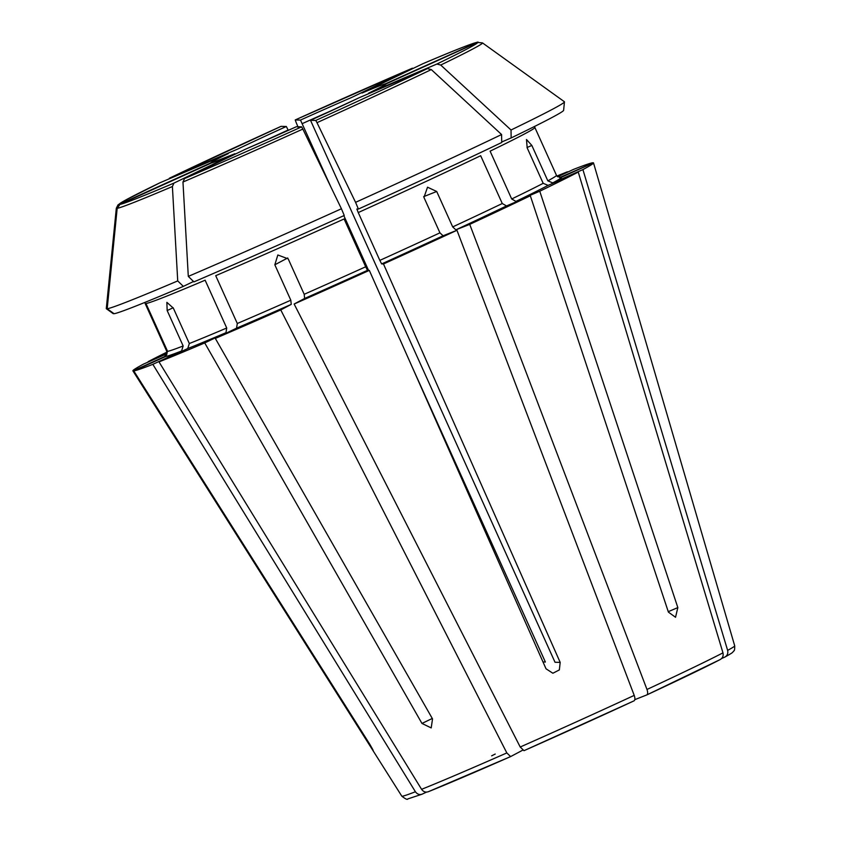 <?xml version="1.0" encoding="UTF-8"?>
<svg xmlns="http://www.w3.org/2000/svg" width="841" height="841" viewBox="0 0 841 841"><rect width="100%" height="100%" fill="white"/><g stroke="black" fill="none" stroke-linecap="round" stroke-linejoin="round"><path stroke-width="1.26" d="M113.262 313.693L106.355 308.721A251.343 5.698 155.7 0 0 106.365 308.731L113.283 313.704A247.086 5.603 155.7 0 1 113.251 313.682A247.086 5.603 155.7 0 1 113.262 313.693L113.766 313.483M166.77 351.338A213.814 4.846 155.7 0 1 166.739 351.296L145.146 303.485A213.814 4.846 155.7 0 0 145.178 303.527L166.77 351.338L164.825 356.489L132.973 370.913L368.863 744.054L369.483 743.78M106.355 308.721A251.343 5.698 155.7 0 1 106.292 308.584L116.321 208.221L118.034 204.857L124.584 200.631L159.885 182.812L228.3 153.598A96.452 2.187 -24.3 0 0 210.534 163.007L119.191 204.363A196.678 4.457 155.7 0 1 160 182.76M106.365 308.731A849776.949 848615.118 -88.6 0 1 116.352 208.316L119.191 204.363M721.61 658.524L725.1 656.958C734.246 651.786 731.575 653.079 733.478 651.46C733.646 650.135 734.771 652.627 734.708 645.835A182.634 4.142 155.7 0 1 727.633 650.377L582.908 169.598L552.779 182.907L547.838 180.847L531.838 145.43L527.023 147.553M281.073 126.36L169.325 178.26L237.73 149.057A96.452 2.187 -24.3 0 1 286.329 126.486L288.284 130.366M169.43 178.208A196.678 4.457 155.7 0 1 281.083 126.35L286.329 126.486M634.808 699.659L646.813 694.918L720.054 659.617C722.64 658.167 723.607 655.917 722.966 652.847L578.251 172.069A252.689 5.729 155.7 0 1 539.754 191.222L677.835 607.58L675.533 617.273L668.406 612.122L530.324 195.774A252.689 5.729 155.7 0 1 469.72 224.368L455.843 229.845L452.7 226.912L436.71 191.485L423.654 196.647M298.555 128.242A849776.844 40019.668 65.6 0 1 296.011 122.155L295.233 119.948L300.479 120.074L330.934 187.08M412.332 68.226A196.678 4.457 155.7 0 0 295.233 119.948L412.416 68.184L351.443 97.556A96.452 2.187 -24.3 0 0 300.479 120.074M423.002 63.664L362.029 93.046A96.452 2.187 -24.3 0 1 385.504 83.774L478.045 42.05C472.432 43.217 454.077 50.418 423.002 63.664M522.608 750.235L510.624 756.585L506.829 752.926L280.757 309.93L291.249 304.368L290.818 300.216A213.814 4.846 155.7 0 1 237.309 323.501L236.542 328.179L215.317 338.408A252.689 5.729 155.7 0 0 280.757 309.93M564.458 101.877A251.343 5.698 155.7 0 1 511.023 129.998A849776.897 628359.636 -115.7 0 0 440.726 65.041L436.857 64.042L368.558 93.204A96.452 2.187 -24.3 0 0 386.324 83.795L477.667 42.428L482.503 42.912A849776.897 848615.055 91.4 0 1 527.423 75.185A849776.897 848615.055 91.4 0 1 564.385 101.729A251.343 5.698 155.7 0 1 564.395 101.74A251.343 5.698 155.7 0 1 564.458 101.877L563.617 110.35A247.086 5.603 155.7 0 1 511.149 137.945L501.72 141.982M511.149 137.945L511.023 129.998M368.558 93.204L384.642 85.246M426.566 792.106L421.93 794.24M358.392 209.062L355.575 202.345A251.343 5.698 155.7 0 0 501.583 134.539L501.72 142.497A247.086 5.603 155.7 0 1 358.392 209.062L356.857 209.031L358.245 212.563L379.838 260.384L381.646 263.927L383.475 263.969L560.18 662.382L559.349 669.92L552.873 673.242L546.03 668.795L369.325 270.382A252.689 5.729 155.7 0 1 294.14 304.022L304.631 298.46L304.2 294.297L288.211 258.881L277.835 254.991L274.828 264.789L290.818 300.216M436.71 191.485L427.533 187.196L423.948 197.414L439.938 232.841A213.814 4.846 155.7 0 1 379.838 260.384M358.245 212.563A213.814 4.846 155.7 0 0 480.674 155.711L502.266 203.522L506.503 205.94L530.324 195.774M501.583 134.539A849776.897 628359.636 -115.7 0 0 431.296 69.582L427.428 68.594L359.128 97.745L310.518 120.316L555.018 662.256L560.18 662.382M355.575 202.345A849776.897 40019.668 -114.4 0 0 316.994 122.67L315.774 120.442L310.529 120.316A96.452 2.187 -24.3 0 0 359.128 97.745M188.3 276.395A251.343 5.698 155.7 0 0 341.425 208.757L344.242 215.475A247.086 5.603 155.7 0 1 193.924 281.872L188.3 276.395A849776.897 571763.28 -113.1 0 1 182.97 182.024L184.526 178.576L245.404 149.235A96.452 2.187 -24.3 0 0 296.379 126.728L245.477 149.214M341.425 208.757A849776.844 40019.668 -114.4 0 0 302.844 129.072L301.625 126.854L296.379 126.728M193.525 281.483L183.338 286.382A247.086 5.603 155.7 0 1 114.092 313.714L107.185 308.752A849776.897 848615.055 -88.6 0 1 117.172 208.337L120 204.384L211.343 163.028L234.912 153.724L173.95 183.096A196.678 4.457 155.7 0 1 120 204.384M183.338 286.382L177.724 280.915A251.343 5.698 155.7 0 1 107.185 308.752M177.724 280.915A849776.897 571763.28 -113.1 0 1 172.394 186.534L173.95 183.096M343.832 215.653L368.537 270.36M412.647 368.043L545.378 662.025L543.002 661.962M215.317 338.408L432.537 718.918L431.191 727.917L421.961 723.439L204.731 342.928A252.689 5.729 155.7 0 1 159.002 361.903L187.732 348.563L189.33 343.538L173.33 308.111L166.865 302.34L167.17 310.55L183.159 345.966A213.814 4.846 155.7 0 1 167.58 351.359L165.635 356.51L133.782 370.934L369.672 744.075C374.613 752.632 374.34 752.632 368.863 744.054C374.34 752.632 374.613 752.632 369.672 744.075M167.58 351.359L145.987 303.538A213.814 4.846 155.7 0 0 205.13 280.2L226.723 328.011L225.966 332.7L204.731 342.928M547.838 180.847A213.814 4.846 155.7 0 0 556.469 175.327L534.876 127.506A213.814 4.846 155.7 0 1 490.103 151.159L511.696 198.981L515.943 201.398L539.754 191.222M166.991 352.095A252.689 5.729 155.7 0 0 148.153 361.641L167.044 353.294M578.251 172.069L548.111 185.377L543.17 183.317L527.181 147.89L526.487 139.49L531.838 145.43M556.9 176.053A252.689 5.729 155.7 0 1 567.391 171.806L557.289 176.494M724.721 657.147C727.307 655.696 728.274 653.446 727.633 650.377M646.75 694.939C647.875 694.193 647.959 692.374 646.981 689.462L469.72 224.368M634.219 695.391A182.634 4.142 155.7 0 1 520.211 747.018L524.006 750.677A176.862 4.016 155.7 0 0 633.988 700.868C635.113 700.122 635.197 698.293 634.219 695.391L456.957 230.287L443.081 235.774L439.938 232.841M422.224 794.125C419.533 795.06 417.262 794.272 415.412 791.749L152.841 364.342L181.572 350.991L183.159 345.966M559.77 177.493L592.716 163.122M237.309 323.501L215.716 275.68A213.814 4.846 155.7 0 0 344.106 218.965L365.688 266.786L367.496 270.339L369.325 270.382M132.973 370.913A252.689 5.729 155.7 0 1 132.91 370.86A252.689 5.729 155.7 0 1 143.485 364.111L166.96 353.746M556.469 175.327L557.478 176.663L561.578 177.22L593.431 162.797A252.689 5.729 155.7 0 1 593.504 162.891A252.689 5.729 155.7 0 1 582.908 169.598M557.657 176.757L573.562 169.377A252.689 5.729 155.7 0 1 592.611 162.786M456.957 230.287A252.689 5.729 155.7 0 1 383.475 263.969M152.841 364.342A252.689 5.729 155.7 0 1 133.782 370.934M510.54 756.616A176.862 4.016 155.7 0 1 428.384 791.686L510.582 756.606M428.384 791.686C425.693 792.632 423.422 791.833 421.583 789.321L159.002 361.903M520.211 747.018L294.14 304.022M720.054 659.617A176.862 4.016 155.7 0 1 646.855 694.897M422.907 63.706A196.678 4.457 155.7 0 1 476.858 42.418M482.503 42.912A200.894 4.562 155.7 0 1 440.726 65.041M477.667 42.428A196.678 4.457 155.7 0 1 436.857 64.042M502.266 203.522A213.814 4.846 155.7 0 1 452.7 226.912M431.296 69.582A200.894 4.562 155.7 0 1 316.994 122.67M427.428 68.594A196.678 4.457 155.7 0 1 315.774 120.442M495.233 754.041A92.573 2.103 -24.3 0 0 491.649 755.849M302.844 129.072A200.894 4.562 155.7 0 1 182.97 182.024M301.625 126.854A196.678 4.457 155.7 0 1 184.526 178.576M172.394 186.534A200.894 4.562 155.7 0 1 117.172 208.337M211.343 163.028A96.452 2.187 -24.3 0 0 234.828 153.756M288.127 130.029A92.573 2.103 -24.3 0 0 262.897 141.635M335.601 108.804A92.573 2.103 -24.3 0 0 302.276 123.616M421.961 723.439L432.274 718.466M677.835 607.58L668.259 611.67M274.828 264.789L287.717 257.966M167.17 310.55L173.172 307.764M365.688 266.786A213.814 4.846 155.7 0 1 304.2 294.297M291.249 304.368A217.693 4.941 155.7 0 1 236.542 328.179M164.825 356.489A217.693 4.941 155.7 0 1 166.371 354.986M561.578 177.22A217.693 4.941 155.7 0 1 552.779 182.907M506.503 205.94A217.693 4.941 155.7 0 1 455.843 229.845M367.496 270.339A217.693 4.941 155.7 0 1 304.631 298.46M559.465 177.493A217.693 4.941 155.7 0 1 560.758 177.209M226.723 328.011A213.814 4.846 155.7 0 1 189.33 343.538M225.966 332.7A217.693 4.941 155.7 0 1 187.732 348.563M181.572 350.991A217.693 4.941 155.7 0 1 165.635 356.51M543.17 183.317A213.814 4.846 155.7 0 1 511.696 198.981M548.111 185.377A217.693 4.941 155.7 0 1 515.943 201.398M443.081 235.774A217.693 4.941 155.7 0 1 381.646 263.927M415.412 791.749A182.634 4.142 155.7 0 1 401.798 796.154L132.91 370.86M506.829 752.926A182.634 4.142 155.7 0 1 421.583 789.321M722.966 652.847A182.634 4.142 155.7 0 1 646.981 689.462M534.876 127.506L534.571 126.455M527.423 75.185L564.395 101.74M166.15 355.238C166.823 355.123 167.012 353.809 166.739 351.296M421.93 794.251L407.843 798.908C407.538 799.97 405.52 799.055 401.798 796.154M634.04 700.847L523.964 750.687M734.708 645.835L593.504 162.891"/></g></svg>

